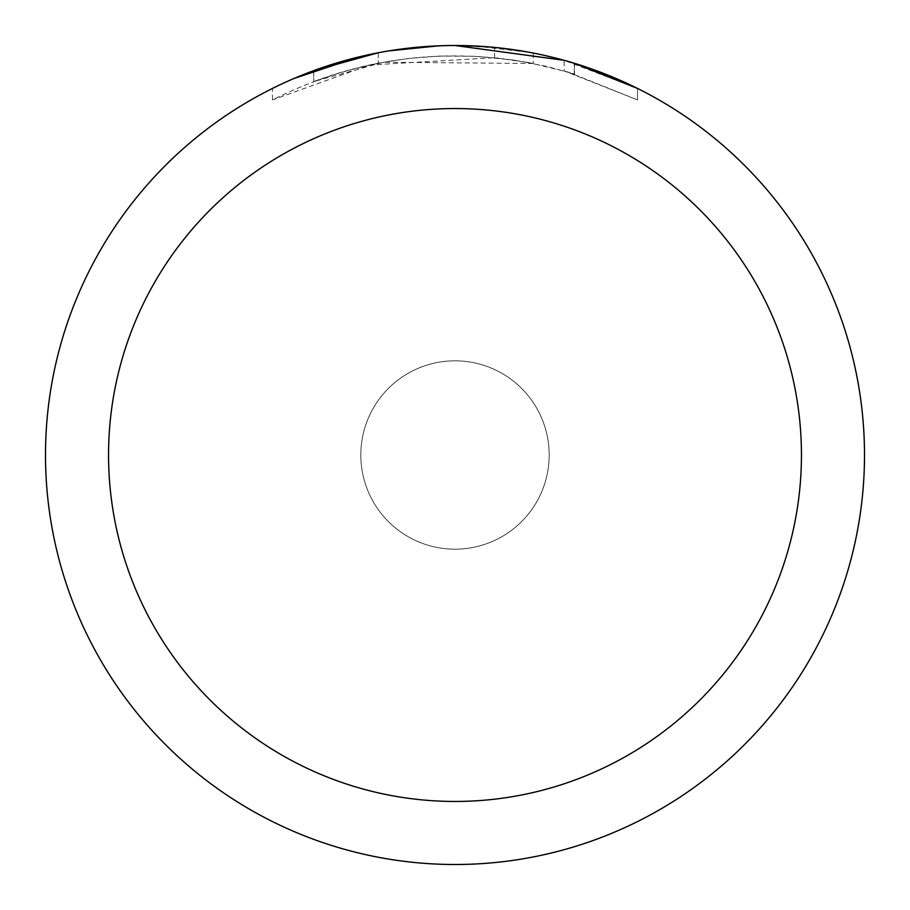 <?xml version="1.0" encoding="UTF-8"?>
<svg xmlns="http://www.w3.org/2000/svg" width="910" height="910" viewBox="0 0 910 910"><rect width="100%" height="100%" fill="white"/><g stroke="black" fill="none" stroke-linecap="round" stroke-linejoin="round"><path stroke-width="0.68" stroke-dasharray="4.55 3.41" d="M419.851 47.013L455 45.523C390.856 45.762 330.023 60.071 272.488 88.418L272.488 99.895C355.31 58.445 442.226 46.308 533.237 63.472L533.237 53.042L494.301 47.388L455 45.5A409.5 409.5 0 0 1 864.5 455A409.5 409.5 0 0 1 455 864.5A409.5 409.5 0 0 1 45.5 455A409.5 409.5 0 0 1 455 45.5L466.944 45.682M455 360.815A94.185 94.185 0 0 1 549.185 455A94.185 94.185 0 0 1 455 549.185A94.185 94.185 0 0 1 360.815 455A94.185 94.185 0 0 1 455 360.815A94.185 94.185 0 0 1 549.185 455A94.185 94.185 0 0 1 455 549.185A94.174 94.174 0 0 1 360.826 455A94.174 94.174 0 0 1 455 360.826A94.174 94.174 0 0 1 549.174 455A94.174 94.174 0 0 1 455 549.174A94.185 94.185 0 0 1 360.815 455A94.185 94.185 0 0 1 455 360.815M475.793 46.023L530.758 52.575M427.859 46.399L455 45.5L500.375 48.025L534.818 53.349L567.01 61.118M637.489 88.429L564.12 60.31L564.12 70.934L637.489 99.907L637.535 88.429L637.535 99.907L568.682 72.265L529.131 62.676L494.596 57.705L369.528 64.997L272.534 99.895M533.226 63.484L383.326 62.233L313.711 81.57A399.262 399.262 0 0 1 378.241 63.188L407.054 58.627L438.836 56.067L476.362 56.306L514.093 60.14L545.863 66.214L574.494 74.04L564.12 70.934M409.978 47.98L378.241 52.769L378.241 63.188L378.241 52.757A409.5 409.5 0 0 0 313.711 70.65L313.711 81.57L313.711 70.65M388.615 50.914L385.738 51.404M574.244 73.96L574.244 63.245L574.244 73.96M494.596 57.705L494.596 47.422M272.534 88.429L293.839 78.544M358.005 57.159L362.419 56.102M378.241 52.757L393.802 50.107M405.701 48.48L407.578 48.253M411.07 47.866L417.121 47.252M455 45.511L438.836 45.819M574.494 63.325L574.494 74.04"/><path stroke-width="1.36" d="M466.944 45.682L475.793 46.023M530.758 52.575L533.226 53.042M455 45.5A409.5 409.5 0 0 1 864.5 455A409.5 409.5 0 0 1 455 864.5A409.5 409.5 0 0 1 45.5 455A409.5 409.5 0 0 1 455 45.5L564.12 60.31M567.01 61.118L574.494 63.325L637.489 88.429M455 108.552A346.448 346.448 0 0 1 801.448 455A346.448 346.448 0 0 1 455 801.448A346.448 346.448 0 0 1 108.552 455A346.448 346.448 0 0 1 455 108.552M385.738 51.404L378.241 52.757L313.711 70.65M409.978 47.98L419.851 47.013M293.839 78.544L358.005 57.159M362.419 56.102L378.241 52.757M393.802 50.107L405.701 48.48M407.578 48.253L411.07 47.866M417.121 47.252L427.859 46.399M438.836 45.819L388.615 50.914"/></g></svg>
